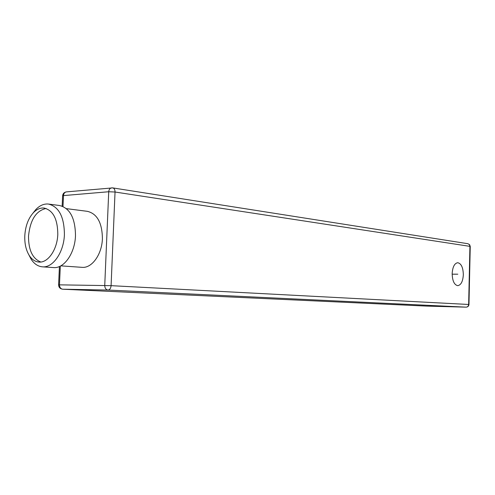 <?xml version="1.0" encoding="UTF-8"?>
<svg xmlns="http://www.w3.org/2000/svg" width="495" height="495" viewBox="0 0 495 495"><rect width="100%" height="100%" fill="white"/><g stroke="black" fill="none" stroke-linecap="round" stroke-linejoin="round"><path stroke-width="0.74" d="M452.164 273.605C452.381 280.857 454.243 284.879 457.745 285.665C461.031 285.052 462.893 281.414 463.332 274.756C463.122 267.498 461.247 263.488 457.702 262.715C454.466 263.334 452.622 266.966 452.164 273.605M60.786 265.852L82.108 267.343C91.897 268.37 101.964 254.424 102.409 238.627C102.168 222.769 97.138 213.673 87.33 211.328L66.429 208.636M32.862 213.277L35.937 209.416C39.823 205.437 43.962 203.649 48.361 204.039C58.868 206.613 64.22 216.785 64.412 234.55C63.867 252.271 52.984 267.937 42.502 266.836L53.596 267.585C64.09 268.686 74.962 253.205 75.487 235.682C75.277 218.109 69.906 208.042 59.381 205.481L48.813 204.101M42.502 266.836C38.103 266.477 34.359 264.014 31.272 259.442L28.784 254.708M24.799 235.688C24.509 243.726 26.056 250.414 29.428 255.754C32.064 259.646 35.244 261.75 38.987 262.059C47.99 263.037 57.327 249.536 57.797 234.29C57.643 218.988 53.052 210.239 44.024 208.036C40.287 207.714 36.766 209.249 33.456 212.633C28.308 218.338 25.424 226.023 24.799 235.688M40.794 262.01C32.546 258.693 28.456 250.037 28.524 236.053C30.195 219.941 36.036 210.752 46.066 208.475M452.158 274.18L457.801 274.187M426.684 306.096L466.123 307.154L107.997 290.051L62.723 289.204L426.764 306.102L466.111 307.154C467.614 307.024 468.462 306.133 468.647 304.468L469.928 246.362L469.365 244.586L467.868 243.707L469.588 244.635L470.244 246.448M58.602 284.835L111.09 285.665L468.969 304.493L470.244 246.473L469.928 246.362L115.038 192.023L111.09 285.665C110.8 288.356 109.772 289.816 107.997 290.051C105.924 289.686 104.835 288.146 104.742 285.442L108.721 191.744L63.496 195.593L63.001 206.471M60.316 266.1L59.474 284.817C59.573 287.391 60.656 288.851 62.723 289.204L62.506 289.185M115.038 192.023L108.721 191.744C108.943 189.498 109.921 188.205 111.647 187.871L112.73 187.896C114.246 188.286 115.013 189.659 115.038 192.023M467.868 243.707L112.73 187.896L66.417 191.887C64.69 192.208 63.719 193.446 63.496 195.593L62.611 195.859M59.425 266.514L58.602 284.823C58.738 287.378 60.099 288.833 62.686 289.204L426.777 306.102M466.123 307.154C467.818 307.03 468.765 306.145 468.969 304.493M66.417 191.887C64.171 192.27 62.902 193.57 62.618 195.791L62.147 206.124M29.428 255.754L31.272 259.442M33.456 212.633L35.937 209.416M44.414 208.086L44.024 208.036"/></g></svg>
